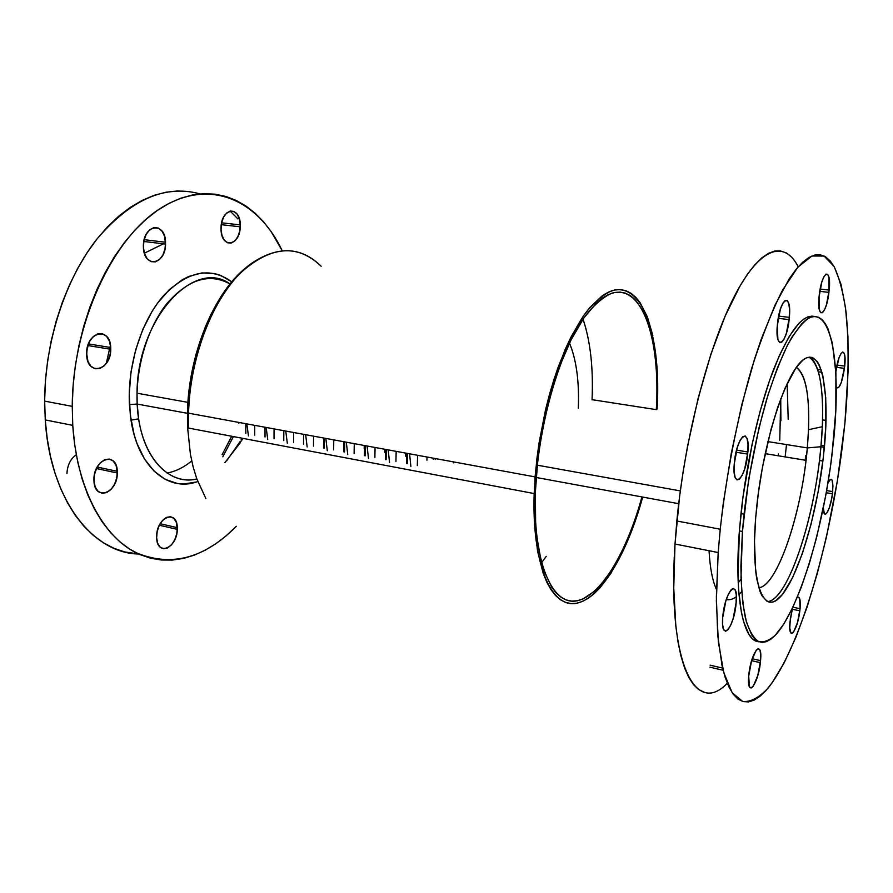 <?xml version="1.0" encoding="UTF-8"?>
<svg xmlns="http://www.w3.org/2000/svg" width="893" height="893" viewBox="0 0 893 893"><rect width="100%" height="100%" fill="white"/><g stroke="black" fill="none" stroke-linecap="round" stroke-linejoin="round"><path stroke-width="1.34" d="M722.705 617.688L722.884 615.668C725.317 590.228 738.533 577.592 736.223 602.183L733.209 618.358L730.72 625.167L728.029 629.699L725.551 631.251L723.654 629.532L722.649 624.776L722.705 617.688L725.797 601.123L728.353 594.258L731.077 589.815L733.544 588.476L735.374 590.373L736.312 595.196L736.033 604.226C733.789 628.594 720.606 642.614 722.705 617.688M734.225 464.114L734.414 461.994C736.971 435.014 750.321 425.916 747.887 451.992L736.546 450.128L747.887 451.992L744.784 468.591L742.25 475.143L739.527 479.139L737.026 479.954L735.129 477.409L734.135 471.85L734.225 464.114L737.417 447.092L740.018 440.495L742.775 436.621L745.253 436.03L747.084 438.776L748.01 444.379L747.687 454.124C745.32 479.954 731.992 490.637 734.225 464.114M777.29 325.644L777.513 323.411C780.181 297.068 791.857 291.899 789.345 317.383L778.64 316.089L789.345 317.383L786.398 333.212L784.099 339.072L781.665 342.32L779.489 342.41L777.881 339.295L777.29 325.644L780.326 309.436L782.681 303.542L785.137 300.428L787.302 300.55L788.854 303.832L789.568 309.748L789.133 319.627C786.633 344.91 774.957 351.619 777.29 325.644M819.048 297.023L819.283 294.735C821.928 270.624 831.617 266.717 829.184 290.069L820.142 289.075L829.184 290.069L826.494 304.591L824.496 309.893L822.431 312.751L820.611 312.695L819.327 309.704L819.048 297.023L821.794 282.188L823.848 276.863L825.925 274.118L827.722 274.352L828.961 277.477L828.938 292.368C826.438 315.597 816.727 320.81 819.048 297.023M835.904 371.89L835.904 371.89C838.438 349.9 847.022 344.821 844.722 366.108L837.031 365.081L844.722 366.108L841.351 382.405L838.56 387.651L836.942 387.919L836.306 387.026C839.275 389.549 841.987 383.343 844.465 368.385L836.596 367.324M818.368 371.801L821.951 372.281L818.368 371.801M832.432 493.807L832.946 485.647L832.008 480.01L831.383 479.329L829.776 479.976L827.911 483.202C831.751 476.293 833.348 479.094 832.667 491.608L826.65 490.581L832.667 491.608L831.729 498.339L829.363 507.693L826.594 513.43L824.976 514.223L824.328 513.609L823.335 507.938C823.402 521.847 830.535 510.439 832.432 493.807L826.259 492.746M789.959 621.975L792.549 607.932L790.361 618.525L789.769 627.98L790.975 633.059L791.711 633.438L793.542 632.11L797.527 622.466L800.061 608.713L792.895 607.207L800.061 608.713L799.827 610.812C797.572 631.451 787.905 642.871 789.959 621.975M797.081 597.763C799.704 595.944 800.697 599.583 800.061 608.713L799.693 598.712L798.409 597.127L797.081 597.763M748.691 676.224L748.881 674.215C751.259 651.109 762.756 638.316 760.557 660.63L752.207 658.721L760.557 660.63L757.789 675.555L753.19 686.382L751.024 688.068L749.406 686.762L748.691 676.224L751.515 660.965L756.192 650.149L758.336 648.631L759.921 650.104L760.691 654.323L760.356 662.662C758.124 684.853 746.637 698.784 748.691 676.224M709.924 667.171L723.14 670.252L709.924 667.171M93.966 481.115L93.932 479.452C93.687 458.6 116.95 451.021 117.296 471.303L97.203 467.061L117.296 471.303L116.749 477.934L114.561 484.285L111.022 489.442L106.658 492.612L102.126 493.293L98.118 491.373L95.238 487.098L93.966 481.115L94.502 474.362L96.768 467.887L100.396 462.697L104.827 459.605L109.359 459.047L113.311 461.101L116.09 465.398L117.318 472.989C117.653 493.137 94.68 501.665 93.966 481.115M75.604 455.229L76.296 454.794C70.536 458.756 67.421 465.03 66.93 473.603M88.44 343.894L110.721 347.544L110.754 349.297C111.145 370.405 87.414 376.645 86.643 355.057L87.19 348.047L89.523 341.539L93.274 336.549L97.839 333.837L102.516 333.792L106.591 336.393L109.471 341.226L110.721 347.544L110.174 354.409L107.908 360.805L104.269 365.773L99.77 368.575L95.093 368.764L90.941 366.275L87.972 361.464L86.61 353.338C86.32 331.47 110.352 326.28 110.721 347.544L88.44 343.894L88.061 345.558M143.405 247.406L143.382 245.575C143.393 224.165 165.395 221.408 165.551 242.249L144.164 239.681L165.551 242.249L164.993 248.946L162.872 255.007L159.479 259.55L155.326 261.895L151.04 261.638L147.245 258.814L144.566 253.813L143.405 247.406L143.963 240.574L146.151 234.401L149.633 229.847L153.842 227.592L158.139 227.983L161.867 230.919L164.457 235.931L165.573 244.09C165.651 264.819 143.918 268.592 143.405 247.406M221.029 229.367L221.04 227.469C221.419 207.578 240.362 205.502 240.273 224.891L221.62 222.826L240.273 224.891L239.715 231.142L237.795 236.779L234.814 240.976L231.187 243.086L227.469 242.784L224.232 240.083L221.955 235.372L221.029 229.367L221.587 222.993L223.551 217.256L226.61 213.059L230.282 211.016L233.999 211.44L237.192 214.242L239.391 218.964L240.25 226.8C239.971 246.088 221.218 249.047 221.029 229.367M156.643 537.865L156.621 536.191C156.71 516.947 177.171 508.943 177.294 527.651L160.148 523.733L177.294 527.651L176.758 533.813L174.76 539.807L171.59 544.752L167.717 547.9L163.72 548.76L160.193 547.163L157.704 543.346L156.643 537.865L157.168 531.592L159.222 525.486L162.47 520.507L166.399 517.415L170.396 516.679L173.867 518.375L176.278 522.238L177.294 529.348C177.305 547.978 157.068 556.774 156.643 537.865M407.599 453.454L407.331 463.713M386.323 449.536L386.1 459.728M365.36 445.685L365.181 455.81M344.709 441.89L344.564 451.947M324.349 438.15L324.248 448.13M265.009 427.234L265.02 437.034M245.787 423.706L245.832 433.44M110.051 346.707L106.312 363.406M233.408 436.577L222.803 456.803M99.056 469.115L97.594 466.38M222.123 454.693L231.667 436.253M236.355 526.278C204.095 558.873 170.34 567.524 135.066 552.242C102.137 535.13 76.686 487.187 72.757 425.358L45.253 419.933C50.131 499.712 92.727 553.325 138.672 554.017L124.629 551.919L113.802 548.235L103.331 542.732L93.352 535.42L83.975 526.301L75.336 515.44L67.567 502.915L60.757 488.828L55.042 473.312L50.499 456.535L47.217 438.664L45.253 419.933L72.757 425.358L74.621 444.267L77.791 462.295L82.201 479.217L87.782 494.856L94.435 509.043L102.048 521.646L110.52 532.563L119.718 541.705L129.53 549.039L139.821 554.531L150.482 558.181L161.376 560.011L172.394 560.078L183.422 558.415L194.384 555.111L205.144 550.233L215.648 543.87L225.806 536.135L235.54 527.104M196.337 482.019L183.612 483.984L177.316 483.47L165.205 479.362L154.121 471.191L144.577 459.136L137.042 443.598L134.14 434.69L130.311 415.078L129.239 393.768L131.048 371.711L135.636 349.944L142.802 329.45L152.201 311.166L157.581 303.107L169.424 289.544L182.205 279.799L188.769 276.462L201.918 272.923L214.633 273.559L220.671 275.401L231.789 281.853C210.279 266.348 187.452 271.037 163.296 295.929C141.373 320.955 127.409 365.092 129.418 404.574L137.176 404.06C135.412 367.972 147.501 327.686 167.002 303.453C188.445 279.118 209.453 272.633 230.037 283.974C194.172 257.519 137.12 318.857 137.031 393.21L137.176 404.06L187.441 413.314L137.176 404.06C139.141 454.124 167.482 486.361 196.828 478.972C170.652 485.267 144.845 460.967 138.649 418.85L137.176 404.06L129.418 404.574L131.003 420.123C138.035 467.452 168.61 492.545 197.777 481.55M226.599 460.877L240.317 441.254M241.121 439.791L241.981 438.206M242.851 438.374L241.311 441.086L242.851 438.374M240.485 442.459L224.936 462.574L240.485 442.459M188.189 427.111L187.541 426.988L188.635 428.093L188.11 412.432C189.137 366.342 205.167 317.16 228.262 287.155C211.083 310.161 199.083 339.016 192.263 373.709C188.903 391.804 187.552 409.597 188.189 427.111M642.681 497.066C627.176 554.062 600.464 599.348 575.728 603.411C551.093 607.72 531.826 563.762 534.159 493.561L188.635 428.093L534.159 493.561L536.671 460.442L538.97 443.486L545.511 409.898L549.686 393.679L554.374 378.119L565.068 349.688L570.928 337.141L583.296 316.055L589.648 307.705L602.34 295.672L608.535 292.056L614.54 290.024L620.3 289.578L625.781 290.66L630.916 293.228L635.671 297.213L640.024 302.526L647.392 316.859L652.839 335.478M641.922 496.921C626.596 552.934 600.275 597.227 576.007 600.978C551.829 604.952 533.009 561.619 535.32 492.769L536.235 476.349C540.377 427.557 553.426 376.589 570.694 340.546L584.122 317.517C593.421 305.495 602.529 297.447 611.448 293.362C642.603 283.472 660.586 339.653 656.288 409.641L592.048 399.673M343.905 444.703L343.905 441.745M364.21 448.587L364.221 445.473M384.805 452.394L384.838 449.268L384.805 452.394M405.712 456.267L405.757 453.108L405.712 456.267M426.932 460.185L426.988 457.015L426.932 460.185M435.226 458.533L435.215 459.515L435.226 458.533M678.702 503.697L536.146 477.465L678.702 503.697M778.383 453.834L778.16 455.765M741.034 579.032L738.221 582.828L741.034 579.032M732.651 588.599L731.133 589.76L732.651 588.599M786.51 444.58L785.148 456.915M741.67 591.769L738.98 594.537M736.39 596.703C732.84 599.292 729.481 600.219 726.31 599.493M716.454 589.369C712.48 580.874 710.013 567.993 709.042 550.735M798.219 266.795C784.445 239.759 760.055 246.624 734.336 296.398C708.707 345.982 684.775 437.503 676.849 520.987L675.008 544.027L718.184 552.533L720.227 529.214C726.366 474.194 737.562 417.165 751.839 367.894C761.762 336.907 771.999 310.976 782.558 290.102L797.829 267.241L811.893 256.001L824.105 256.045L834.017 266.415C839.431 277.924 843.472 293.351 846.129 312.684C849.087 344.452 848.685 381.311 844.901 423.26L848.216 369.278L847.937 336.661L845.559 307.996L841.027 284.387L834.341 266.974L830.211 260.935L825.578 256.86L820.466 254.851L814.918 255.03L808.958 257.474L802.64 262.252L796.02 269.396L789.178 278.917L775.102 304.948L761.082 339.63L754.328 359.812L741.815 404.674L731.233 453.555L723.207 503.786L720.305 528.522L718.184 552.533L716.365 597.16L717.738 635.425L722.069 665.709L725.228 677.519L728.967 687.03L733.231 694.196L737.942 699.04L743.043 701.585L748.457 701.92L754.127 700.112L759.988 696.272L765.971 690.501L772.032 682.922L784.132 662.896L795.931 637.245L807.093 607.039L817.329 573.339L826.427 537.139L837.467 480.3L844.901 423.26L842.054 448.621C829.664 546.014 799.358 649.323 767.958 688.202C759.117 697.679 750.723 702.11 742.775 701.518L732.16 692.678L723.788 672.719L718.34 641.833L716.365 601.101L718.184 552.533L675.008 544.027C667.06 663.276 695.48 716.856 727.293 683.234M822.542 419.9L826.025 420.424L822.542 419.9M755.333 640.727L755.779 639.79L755.333 640.727M742.429 531.469L739.393 530.9C734.068 597.919 743.378 641.799 759.039 641.754L755.779 640.94L752.219 638.495L748.948 634.421L743.512 621.383L741.413 612.464L738.634 590.161L738.009 576.967L739.393 530.9L742.429 531.469L748.669 479.485L759.106 427.434L767.801 395.621L777.368 367.916L787.313 345.524L792.281 336.594L801.914 323.567L806.491 319.549L810.833 317.182L814.918 316.446L818.714 317.316L822.174 319.716L825.288 323.601L828.034 328.87L832.376 343.269L835.904 373.028L835.848 410.11L831.885 455.91C822.687 529.772 799.324 607.899 776.463 634.008C770.056 640.281 764.051 642.781 758.47 641.509C753.245 637.903 748.914 630.224 745.488 618.458C742.686 604.405 741.157 586.935 740.9 566.05L742.429 531.469L744.036 514.145C748.714 474.44 756.114 436.644 766.25 400.778C773.148 378.755 780.315 360.058 787.738 344.698C795.116 331.66 802.115 322.797 808.745 318.131C831.595 306.489 841.016 364.478 833.906 437.514L830.535 466.09L825.846 495.023L816.649 537.296L809.304 563.55L801.222 587.315L792.627 607.776L783.764 624.14L774.912 635.66L770.603 639.377L766.406 641.643L762.388 642.391L758.592 641.565L755.043 639.131L751.806 635.057L746.403 622.008L742.719 602.652L741 577.57L742.429 531.469M820.935 446.746C825.355 400.332 821.013 361.866 808.991 357.167C819.361 363.775 823.804 386.959 822.308 426.709L820.935 446.746L807.328 447.906L808.522 429.7C809.672 394.561 805.598 373.776 796.31 367.347C807.283 376.009 810.967 402.866 807.328 447.906L767.902 441.611L807.328 447.906L806.022 460.33C799.045 521.534 776.05 586.489 758.782 587.728C777.345 586.511 802.07 511.979 807.328 447.906L820.935 446.746C814.862 518.085 787.503 601.346 767.377 601.536C786.108 601.268 811.536 528.678 819.45 460.52L820.935 446.746L824.384 447.293L820.935 446.746M755.679 517.851L756.929 504.679C764.162 437.235 787.57 368.217 804.705 358.796C821.962 348.426 829.764 391 824.384 447.293L822.888 461.078C815.912 518.163 797.616 578.374 780.382 596.803C763.124 615.969 750.444 582.749 755.679 517.851L754.485 541.314L755.623 570.873L756.739 578.798L759.988 591.367L762.075 595.899L767.02 601.346L769.822 602.262L772.802 601.994L775.928 600.565L782.469 594.403L792.582 577.671L802.349 553.571L811.078 524.146L818.2 491.596L823.234 458.209L825.824 426.285L825.735 398.088L822.866 375.864L819.45 365.393L817.307 361.654L812.228 357.479L809.337 357.133L806.234 357.97L802.952 360.035L795.964 367.827L784.969 388.31L777.747 407.175L771.027 429.354L762.566 466.693L758.414 492.59L755.679 517.851M814.438 316.457C802.483 313.856 788.82 331.66 773.45 369.847C758.972 407.643 746.403 462.842 740.989 513.587L739.393 530.9L743.032 496.575L752.174 443.921L760.267 410.646L769.476 380.742L779.332 355.604L789.323 336.214L799.001 323.221L803.6 319.203L807.964 316.836L812.072 316.111M836.071 370.595L839.096 357.557L840.994 353.494L842.769 351.987L844.131 353.248L844.901 357.033L844.465 368.385M812.842 360.113L812.831 357.713M805.821 455.553L805.173 460.185M704.231 692.198L698.672 689.552L693.504 684.641L688.782 677.441L684.585 667.942L680.991 656.165L678.055 642.179L675.834 626.082L673.746 588.163L675.008 544.027L679.662 495.883L683.223 471.113L687.532 446.333L698.181 398.144L710.973 353.963L725.172 316.033L739.973 286.05L747.352 274.374L754.607 265.031L761.651 258.021L768.415 253.366L774.823 251L780.839 250.888M786.409 252.92L791.499 256.994M787.157 383.454L788.195 419.241M780.884 420.782L780.739 398.791L779.756 440.216M578.307 408.246C579.345 381.534 576.398 359.801 569.477 343.046M541.549 562.668L546.259 556.361M586.042 328.992L583.029 319.091C590.418 341.093 593.421 368.028 592.048 399.897M453.432 461.882L453.41 462.864L453.432 461.882M406.84 453.309L406.583 463.567M417.31 465.577L417.6 455.285M385.575 449.402L385.363 459.594M395.934 461.569L396.168 451.356M364.634 445.551L364.444 455.676M374.87 457.618L375.071 447.471M343.984 441.756L343.838 451.813M354.108 453.733L354.264 443.642M323.634 438.016L323.534 448.007M333.647 449.893L333.77 439.881M303.587 434.333L303.52 444.245M313.488 446.12L313.577 436.164M283.818 430.694L283.784 440.55M293.618 442.392L293.663 432.502M274.028 438.72L274.039 428.897M254.717 435.103L254.695 425.336M238.822 422.422L238.844 423.338L238.822 422.422M611.493 572.458L600.129 587.694L594.291 593.566L588.42 598.165L582.56 601.402L576.766 603.233L571.107 603.59L565.637 602.429L560.413 599.716L555.491 595.43L550.948 589.581L546.817 582.191L543.19 573.295L537.586 551.282L534.494 524.325L533.969 509.334L535.086 476.895C538.613 438.642 546.159 402.464 557.712 368.34C565.782 347.41 574.478 329.74 583.821 315.307C593.276 303.107 602.541 294.947 611.616 290.817C643.273 280.904 661.467 338.067 657.092 409.083M652.069 337.152L646.688 318.846L643.284 311.233L635.135 299.546L630.447 295.65L625.39 293.15L619.999 292.1L614.317 292.569L608.412 294.578L602.317 298.162L596.111 303.319L583.598 318.265L577.436 327.965L571.442 339.027L560.246 364.846L550.579 394.617L546.483 410.557L540.053 443.564L537.787 460.208L535.32 492.769L535.644 523.008L536.827 536.805L541.125 561.016L544.161 571.196L551.774 587.248L556.239 593.019L561.072 597.25L566.207 599.951L571.587 601.112L577.157 600.788L582.85 599.013L594.392 591.322L600.141 585.562L611.348 570.594M321.167 266.281C297.213 243.209 269.865 245.854 239.134 274.207C210.882 303.33 189.919 359.622 188.557 413.18L188.635 428.093C187.976 410.267 189.361 392.15 192.776 373.721C201.639 326.548 224.076 284.621 249.649 264.674C276.852 245.575 300.695 246.111 321.167 266.281M245.888 267.777C214.097 292.871 188.535 354.22 187.463 412.309L187.541 426.988L188.278 397.954L192.609 368.519L196.069 354.097L205.368 326.738L211.072 314.124L224.221 291.732L231.499 282.188L245.888 267.777M205.87 498.573L196.639 478.436L193.122 466.782L190.399 454.236L187.541 426.988M282.143 250.609L271.07 231.454L263.457 221.676L255.085 213.181L246.01 206.082L236.288 200.478L225.996 196.482L215.213 194.183L204.039 193.658L192.564 194.964L180.911 198.168L169.19 203.291L157.548 210.313L146.117 219.232L135.033 229.981L124.451 242.483L114.505 256.615L105.341 272.242L97.08 289.176L89.858 307.225L83.763 326.168L78.897 345.758L75.336 365.728L73.103 385.832L72.244 405.79L72.757 425.358L72.244 406.36C72.512 323.244 112.797 237.516 161.41 207.768C210.123 177.528 258.311 200.177 282.143 250.609M237.929 218.908L230.07 211.072M199.999 193.904C165.238 184.293 130.858 199.373 96.857 239.145C65.457 278.94 44.817 341.773 44.65 401.124L45.253 419.933L44.65 400.566L45.443 380.809L47.619 360.928L51.147 341.171L55.991 321.804L62.086 303.073L69.341 285.235L77.635 268.503L86.867 253.065L96.89 239.112L107.562 226.766L118.758 216.151L130.322 207.355L142.11 200.434L153.976 195.4L165.797 192.252L177.439 190.979L188.791 191.526M144.365 253.21L163.386 243.834M86.677 351.719L88.496 343.76M109.861 347.41L109.415 349.074M191.738 460.967C183.869 467.385 175.675 471.415 167.136 473.067M821.225 369.903L817.62 369.412M722.616 668.087L710.102 665.173M131.003 420.123L138.649 418.85M433.183 459.281L433.373 458.187M824.518 445.841L821.058 445.294M808.522 429.7L822.308 426.709M765.178 453.644L806.022 460.33M819.45 460.52L822.888 461.078M744.036 514.145L740.989 513.587M720.227 529.214L676.849 520.987M680.321 490.904L537.24 465.175M409.586 453.823L410.892 466.514M388.176 449.882L389.538 462.496M367.09 446.009L368.485 458.533M346.317 442.18L347.745 454.626M325.833 438.418L327.307 450.775M305.652 434.712L307.17 446.98M285.76 431.051L287.312 443.241M266.159 427.446L267.744 439.557M246.825 423.896L248.455 435.929M535.086 476.895L188.557 413.18M188.11 412.432L187.463 412.309M187.932 402.363L137.031 393.21M72.244 406.36L44.65 401.124M177.294 529.348L159.334 525.24M240.25 226.8L221.297 224.69M165.573 244.09L143.795 241.456M110.754 349.297L87.86 345.524M117.318 472.989L96.433 468.557M760.356 662.662L751.605 660.664M799.827 610.812L792.203 609.205M828.938 292.368L819.752 291.352M789.133 319.627L778.227 318.31M747.687 454.124L736.044 452.204"/></g></svg>
